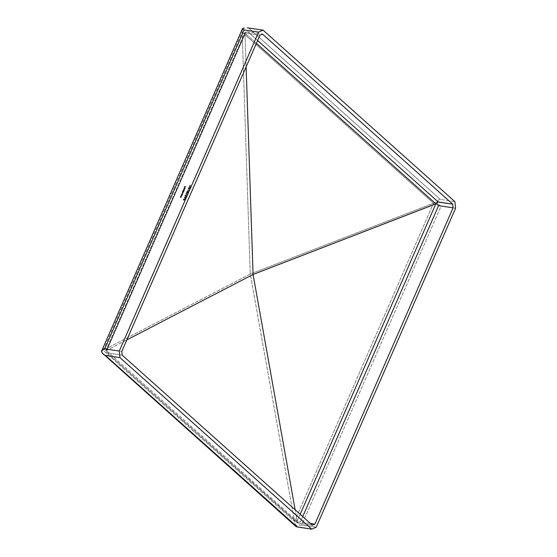 <?xml version="1.0" encoding="UTF-8"?>
<svg xmlns="http://www.w3.org/2000/svg" width="557" height="557" viewBox="0 0 557 557"><rect width="100%" height="100%" fill="white"/><g stroke="black" fill="none" stroke-linecap="round" stroke-linejoin="round"><path stroke-width="0.42" stroke-dasharray="2.79 2.09" d="M297.25 522.745L297.473 522.236L299.791 521.888L310.409 523.441L300.39 521.93L302.73 516.576L300.39 521.93L297.473 522.236L297.194 521.185L300.195 514.313L297.194 521.185L106.331 350.534L244.983 33.169L256.387 43.369L244.983 33.169L106.331 350.534L126.836 339.902L105.816 350.861L106.331 350.534L297.194 521.185L297.25 522.745L297.898 523.037L106.645 352.309L105.816 350.861L106.352 349.622L107.285 349.267L121.788 351.453L107.285 349.267L245.47 32.981L259.973 35.168L245.47 32.981L244.822 32.445L247.962 31.867L257.633 40.522L247.962 31.867L262.465 34.054L247.962 31.867L245.045 32.174L244.983 33.169L244.822 32.445L106.025 350.144L107.285 349.267L245.47 32.981L244.822 32.682M185.23 196.461L186.358 195.716L186.296 196.649L186.797 195.493L185.328 196.189L185.042 195.786L185.307 196.315L185.042 195.786L185.62 195.291L184.889 195.772L185.105 196.349L186.358 195.716L186.17 196.53L186.672 195.375L185.307 196.315L185.753 195.403L184.98 195.987L185.314 196.468L186.491 195.834L186.296 196.649L186.797 195.493L185.307 196.315L186.797 195.493L186.296 196.649L186.491 195.834L185.23 196.461L185.015 195.883L185.753 195.403L185.042 195.786L185.62 195.291L184.889 195.772L185.23 196.461L185.015 195.883M187.18 194.623L186.031 193.655L186.874 194.56L185.39 195.117L187.18 194.623L185.39 195.117L186.874 194.56L186.031 193.655L187.187 194.602L185.899 193.544L186.874 194.56L185.265 194.999L187.18 194.623M186.846 193.592L186.198 192.778L186.713 193.481L187.744 193.007L187.222 192.325L186.198 192.778L187.11 193.613L187.855 192.666L186.518 192.625L186.275 193.188L186.846 193.592L186.323 192.889L187.347 192.444L187.876 193.126L187.222 192.325L187.876 193.126L186.846 193.592L186.198 192.778L187.075 193.335L187.584 192.673L186.317 192.896M189.728 185.558L191.051 185.753L189.512 185.683L189.714 185.182L189.512 185.683L191.051 185.753L189.714 185.182L189.728 185.558M180.656 197.679L180.183 197.018L181.081 197.644L180.329 197.011L181.686 196.67L180.607 196.51L180.315 197.129L181.206 197.763L180.433 197.178L181.617 196.823L180.461 197.122L181.206 197.763L180.315 197.129L180.607 196.51L181.554 196.558L180.475 196.391L180.733 196.691L180.183 197.018L180.656 197.679L180.315 197.129M181.283 196.238L180.816 195.577L181.707 196.21L180.955 195.57L182.313 195.235L181.234 195.068L180.941 195.695L181.833 196.322L181.088 195.688L182.243 195.389L181.088 195.688L181.833 196.322L180.941 195.695L181.234 195.068L182.181 195.117L181.109 194.957L181.359 195.256L180.816 195.577L181.283 196.238L180.941 195.695M182.494 193.495L182.64 194.115L182.362 193.383L181.387 194.72L182.466 194.887L182.842 193.975L182.494 193.495L181.582 194.358L182.494 193.495L182.466 194.887L181.255 194.609L182.466 194.887L182.216 194.588L182.773 194.226L182.362 193.383L182.773 194.226M184.833 189.464L183.19 189.115L184.833 189.464M185.042 187.681L184.36 187.737L184.04 188.586L184.388 188.837L184.868 187.723L185.196 188.35L184.868 187.723L184.645 188.802L185.196 188.273L184.91 187.57L184.068 188.642L184.388 188.837L184.868 187.723L185.244 188.169L184.771 188.92L185.23 188.565L184.938 187.674L184.151 188.642L184.513 188.948L185.001 187.834L184.513 188.948L184.207 188.224L184.618 187.772L185.042 187.681L185.321 188.391L184.645 188.802L185.321 188.391L184.91 187.57L185.321 188.391M185.968 186.867L184.555 186.498L184.193 187.319L184.645 186.672L185.098 186.741L184.799 187.417L185.251 186.762L185.968 186.867L185.251 186.762L184.799 187.417L185.098 186.741L184.645 186.672L184.193 187.319L184.555 186.498L186.031 186.713L184.43 186.379L184.068 187.208L184.513 186.553L185.098 186.741L184.799 187.417L185.119 186.644L185.968 186.867M184.158 189.686L184.311 190.299L184.033 189.568L183.19 190.139L183.33 190.786L182.619 190.842L184.13 191.072L184.214 189.693L183.253 190.55L184.158 189.686L184.13 191.072L182.487 190.731L184.13 191.072L184.033 189.568L184.437 190.417M182.717 192.269L182.501 191.719L182.125 192.576L183.037 193.161L182.271 192.569L183.476 192.158L182.64 191.712L183.977 191.42L182.898 191.26L182.626 191.838L182.209 192.917L183.169 193.272L182.397 192.68L183.538 192.423L182.793 192.109L182.905 191.65L183.907 191.573L182.773 191.831L183.538 192.423L182.397 192.68L183.169 193.272L182.257 192.687L182.626 191.838L182.898 191.26L183.977 191.42L182.773 191.142L182.626 191.838M189.805 187.612L189.436 186.971L189.672 187.493L190.355 187.034L190.132 186.449L188.858 187.096L189.679 186.867L189.993 187.598L190.515 186.762L189.805 187.612L189.679 186.867L188.858 187.096L189.624 186.574L188.753 187.11L189.547 186.748L189.805 187.612L189.589 187.041L189.881 187.333L190.236 186.748L189.582 187.055M189.164 188.907L188.788 188.182L189.032 188.788L189.812 188.28L189.624 187.695L189.095 188.635L189.317 187.932L188.503 187.994L188.196 188.691L189.032 188.106L189.227 188.914L189.979 188.022L189.227 188.753L189.317 187.932L189.227 188.753L189.756 187.813L189.944 188.391L189.164 188.907L189.032 188.106L188.196 188.691L188.377 187.876L188.071 188.579L188.9 187.988L189.164 188.907L188.914 188.301M188.795 189.735L188.795 188.941L188.795 189.735M187.674 190.257L188.997 190.459L187.458 190.39L187.66 189.881L187.458 190.39L188.997 190.459L187.66 189.881L187.674 190.257M187.681 192.304L187.298 191.58L187.549 192.186L188.329 191.678L188.141 191.093L187.612 192.033L187.834 191.33L187.02 191.392L186.713 192.088L187.549 191.504L187.737 192.311L188.496 191.42L187.737 192.151L187.834 191.33L187.737 192.151L188.266 191.211L188.461 191.789L187.681 192.304L187.549 191.504L186.713 192.088L186.887 191.274L186.588 191.977L187.417 191.385L187.681 192.304L187.43 191.699M186.219 196.823L184.381 197.429L185.516 198.431L185.223 197.944L186.219 196.823L185.223 197.944L185.516 198.431L184.256 197.31L185.516 198.431L185.098 197.832L186.094 196.705L184.263 197.289L186.219 196.823M184.68 198.543L183.378 199.218L184.68 198.543L183.678 199.044L183.462 200.144L184.068 198.856L184.98 199.141L183.998 200.339L184.847 199.928L185.147 198.988L184.68 198.543L185.042 199.601L183.921 200.325L184.235 199.608L184.137 200.2L184.889 199.594L184.611 198.689L183.462 200.144L183.378 199.218L183.462 200.144L183.532 199.239L184.701 198.675L184.889 199.594L184.137 200.2L184.109 199.497L183.921 200.325L185.042 199.601L184.555 198.424L185.091 198.821M295.607 525.94L294.5 521.415L433.513 203.214L294.5 521.415L250.295 274.03L433.513 203.214L242.149 32.111L250.239 274.058L435.191 202.651L433.513 203.214L242.149 32.111L103.136 350.304L294.5 521.415L250.274 274.086L103.136 350.304L101.409 351.606L103.136 350.304L294.5 521.415L295.802 525.418L301.741 524.986L441.088 206.034L438.916 204.858L437.015 202.184L435.191 202.651L437.015 202.184L438.394 200.012L440.378 199.455L454.888 201.641L440.378 199.455L248.561 27.947L440.378 199.455L438.394 200.012L437.015 202.184L438.916 204.858L441.088 206.034L455.591 208.221L441.088 206.034L301.741 524.986L316.244 527.173L300.522 524.889L295.802 525.418L295.802 526.393L296.373 526.741M242.232 30.12L242.149 32.111L242.232 30.12M250.239 274.058L103.136 350.304L242.149 32.111L250.239 274.058M102.293 353.096L101.409 351.606M297.473 522.926L312.4 525.223L297.898 523.037L106.645 352.309L105.816 350.861L106.352 349.622M297.194 521.185L295.154 509.801L297.194 521.185M244.983 33.169L246.11 66.896L244.983 33.169M107.682 352.957L122.185 355.143L107.682 352.957M107.153 352.755L106.645 352.309M184.43 186.379L184.068 187.208L184.513 186.553L184.966 186.623L184.827 187.319L185.119 186.644L185.906 186.602L184.43 186.379M185.196 188.35L185.001 187.834M185.196 188.273L184.91 187.57M184.868 187.723L185.07 188.238M184.318 188.663L184.249 188.05L184.729 187.716L184.451 188.774L184.861 187.834L184.318 188.663L184.207 188.141L184.861 187.834L184.207 188.141L184.451 188.774L184.207 188.141M184.332 188.252L184.451 188.774L184.861 187.834L184.451 188.774M183.26 188.969L184.771 189.192L183.26 188.969M184.311 190.299L183.998 190.96L182.487 190.731L183.33 190.786L183.253 190.014L184.033 189.568M183.532 190.724L184.221 190.09L183.594 189.826L183.378 190.661L183.963 189.721L184.172 190.285L183.532 190.724L184.304 190.403L183.963 189.721L184.172 190.285M183.963 189.721L184.304 190.403L184.095 189.84L183.448 190.278L183.657 190.842L183.323 190.16M184.304 190.403L183.657 190.842M183.448 190.278L184.095 189.84M182.585 193.188L182.257 192.687M182.522 192.917L183.232 193.119L182.459 193.07M182.397 192.68L182.647 193.035M182.933 192.074L183.538 192.423L182.271 192.569M182.773 191.831L183.058 192.186M182.501 191.719L182.773 191.142L183.977 191.42L182.64 191.712M182.125 192.576L182.585 192.158M182.64 194.115L182.334 194.769L181.255 194.609L182.362 193.383M181.867 194.539L182.557 193.906L181.93 193.641L181.714 194.477L182.299 193.537L182.508 194.101L181.867 194.539L182.633 194.212L182.299 193.537L182.508 194.101M182.299 193.537L182.633 194.212L182.431 193.648L181.784 194.087L181.951 194.644L181.659 193.975M182.633 194.212L181.993 194.651M181.784 194.087L182.431 193.648M181.032 195.925L181.902 196.168L181.157 196.127M181.088 195.688L181.157 196.036M180.816 195.577L181.109 194.957L182.313 195.235L180.955 195.57M180.398 197.359L181.276 197.61L180.531 197.561M180.461 197.122L180.531 197.477M180.183 197.018L180.475 196.391L181.686 196.67L180.329 197.011M189.519 185.258L190.926 185.641L189.519 185.258M190.264 186.567L190.487 187.145L190.132 186.449L189.624 186.574L190.264 186.567L190.487 187.145M189.457 186.922L188.726 186.978L190.132 186.449M190.355 187.061L189.749 187.034L189.874 187.458L189.624 186.915L189.874 187.458L190.362 186.867L189.672 187.493M189.749 187.34L189.624 186.915L190.069 186.602L190.202 187.02L189.874 187.458L189.624 186.915M190.069 186.602L190.202 187.02M190.334 187.131L189.874 187.458M189.749 187.034L190.202 186.72M189.756 187.813L189.944 188.391M189.784 188.377L189.686 187.967M189.081 188.294L189.227 188.753M188.503 187.994L189.317 187.932L188.503 187.994M188.788 188.182L188.224 188.6L188.377 187.876L189.192 187.813L188.948 188.175M189.095 188.635L189.659 188.266M189.812 188.28L189.032 188.788M188.795 188.941L188.51 189.596L188.795 188.941M187.465 189.958L188.872 190.348L187.465 189.958M188.266 191.211L188.461 191.789M188.301 191.775L188.203 191.364M187.591 191.692L187.737 192.151M187.02 191.392L187.834 191.33L187.02 191.392M187.298 191.58L186.734 191.998L186.887 191.274L187.702 191.211L187.465 191.58M187.612 192.033L188.175 191.664M188.329 191.678L187.549 192.186M187.347 192.444L187.876 193.126M187.751 192.994L187.152 192.478L187.723 193.105L186.908 193.439L186.344 192.806L186.908 193.439L187.723 193.105L187.277 192.59L186.344 192.806L187.716 192.785L186.713 193.481M186.198 192.778L187.222 192.325M186.783 193.328L186.344 192.806M187.152 192.478L187.591 192.994M186.47 192.917L187.277 192.59M187.723 193.105L186.908 193.439M185.899 193.544L186.741 194.449L185.265 194.999L187.055 194.504L185.899 193.544M185.175 195.897L185.307 196.315M184.889 195.772L185.105 196.349M185.182 196.196L185.042 195.786M184.256 197.31L186.094 196.705L185.432 197.06L185.384 198.32L184.256 197.31M184.98 197.728L185.244 197.122L184.548 197.345L185.105 197.839L185.377 197.234L184.98 197.728M185.377 197.234L184.548 197.345L185.377 197.234L185.105 197.839L184.673 197.457L185.377 197.234M184.959 198.71L184.722 199.817L183.866 200.221L184.109 199.497L184.012 200.081L184.701 199.594L184.611 198.689M184.478 198.577L183.699 198.967L183.337 200.026L183.427 199.121L184.555 198.424M106.867 352.539L297.32 522.828"/><path stroke-width="0.84" d="M259.973 35.168L121.788 351.453L122.185 355.143L312.4 525.223L314.893 524.116L453.078 207.824L452.681 204.134L262.465 34.054L259.973 35.168L121.788 351.453L122.185 355.143L312.4 525.223L314.893 524.116L453.078 207.824L438.575 205.644L302.73 516.576L438.575 205.644L453.078 207.824L452.681 204.134L262.465 34.054L259.973 35.168M295.607 525.94L297.292 526.964L105.475 355.457L119.985 357.643L311.802 529.15L316.244 527.173L455.591 208.221L316.244 527.173L311.802 529.15L297.292 526.964L105.475 355.457L103.31 354.273L101.409 351.606L242.504 28.588M247.35 27.85L263.071 30.127L247.35 27.85M244.293 28.073L242.622 28.372L244.293 28.073M295.858 526.442L102.293 353.096M296.373 526.741L311.802 529.15L119.985 357.643L119.282 351.056L104.772 348.87L244.119 29.925L258.622 32.111L119.282 351.056L258.622 32.111L263.071 30.127L454.888 201.641L263.071 30.127L258.622 32.111L244.119 29.925L242.629 29.347L242.622 28.372M454.888 201.641L455.591 208.221L454.888 201.641M103.31 354.273L105.475 355.457L119.985 357.643L119.282 351.056L104.772 348.87L102.787 349.427L101.409 351.606L102.787 349.427L104.772 348.87L244.119 29.925L242.434 28.901M310.409 523.441L314.893 524.116L310.409 523.441M435.846 203.827L256.387 43.369L435.846 203.827L300.195 514.313L435.846 203.827L436.709 203.542L253.08 274.469L126.836 339.902L253.08 274.469L435.846 203.827M436.918 202.832L437.078 204.349L438.575 205.644L437.078 204.349L436.709 203.542L437.245 202.302L436.918 202.832M437.684 202.003L437.245 202.302L438.178 201.947L452.681 204.134L437.684 202.003M257.633 40.522L438.178 201.947L257.633 40.522M295.154 509.801L253.08 274.469L246.11 66.896L253.08 274.469L295.154 509.801"/></g></svg>
